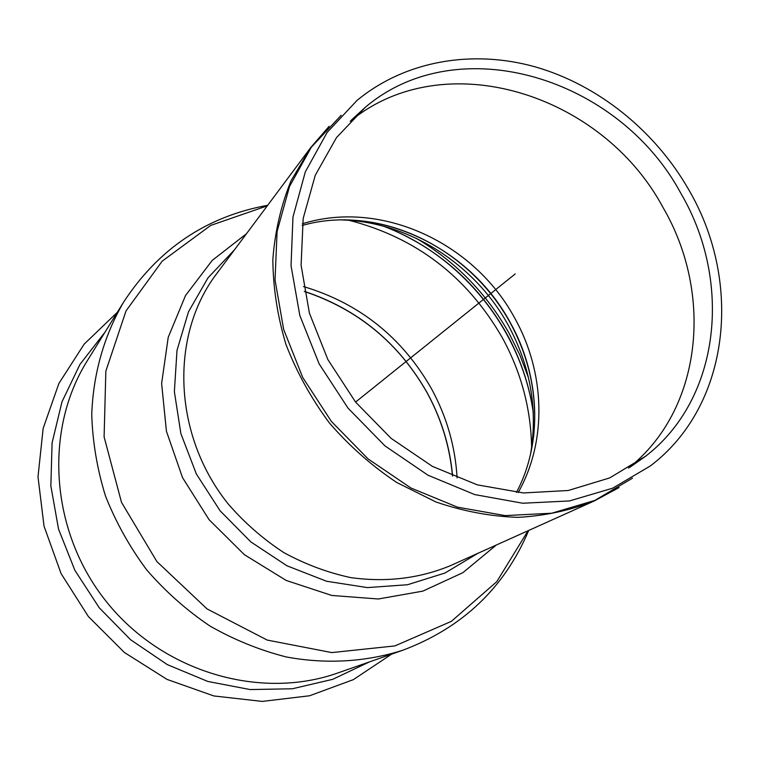 <?xml version="1.0" encoding="UTF-8"?>
<svg xmlns="http://www.w3.org/2000/svg" width="760" height="760" viewBox="0 0 760 760"><rect width="100%" height="100%" fill="white"/><g stroke="black" fill="none" stroke-linecap="round" stroke-linejoin="round"><path stroke-width="1.14" d="M688.607 189.477C743.09 282.159 730.198 405.565 650.361 465.937L612.626 488.205L569.42 500.954L522.709 503.234L474.743 494.589L428.003 475.219L384.987 445.911L348.023 408.139L319.143 363.888L299.839 315.542L291.033 265.715L292.97 217.027L305.301 171.902L327.085 132.487L356.991 100.453C405.26 60.591 472.473 49.276 535.325 66.899C598.206 84.968 654.892 130.691 688.607 189.477M496.318 545.015L462.878 572.679L422.816 591.137L378.271 598.994L331.787 595.46L286.197 580.45L244.387 554.686L209.066 519.678L182.523 477.622L166.421 431.224L161.623 383.467L168.226 337.316L185.535 295.526L212.22 260.414L246.468 233.748L212.22 260.414L185.535 295.526L168.226 337.316L161.623 383.467L166.421 431.224L182.523 477.622L209.066 519.678L244.387 554.686L286.197 580.45L331.787 595.46L378.271 598.994L422.816 591.137L462.878 572.679L496.318 545.015M350.17 121.315C443.792 43.928 601.797 93.176 662.976 207.394C713.868 294.367 702.192 409.839 628.52 468.084M680.875 193.353C732.535 281.39 720.632 398.231 645.753 456.142L609.691 477.916L568.281 490.494L523.44 492.955L477.365 484.87L432.43 466.393L391.077 438.33L355.575 402.078L327.864 359.575L309.405 313.13L301.093 265.269L303.164 218.528L315.257 175.275L336.499 137.579L365.56 107.074C458.974 28.158 618.887 77.862 680.875 193.353M342.171 219.963C409.222 221.996 474.791 264.166 508.069 324.852C530.594 366.31 538.07 409.545 530.48 454.556M391.628 654.142L353.4 679.62L309.577 695.77L262.257 701.413L213.864 695.951L167.019 679.402L124.383 652.469L88.388 616.55L61.104 573.639L44.032 526.177L38 476.862L43.139 428.44L58.89 383.458L84.132 344.166L117.278 312.36M515.242 273.913L355.575 402.078M329.108 126.321L310.735 147.564L291.013 180.832C281.038 205.38 274.977 231.582 272.84 259.426C273.077 287.784 277.457 316.151 285.988 344.536C296.827 372.428 311.315 398.601 329.45 423.044C349.401 446.034 371.811 465.842 396.701 482.467L435.974 501.98C463.277 511.318 490.618 516.439 518.016 517.361C544.958 515.869 570.408 510.387 594.358 500.916L619.077 487.568M632.5 478.173L594.814 500.422L551.712 513.218L505.162 515.603L457.406 507.139L410.894 487.986L368.125 458.945L331.417 421.467L302.765 377.53L283.67 329.488L275.034 279.937L277.096 231.477L289.493 186.542L311.305 147.231L341.192 115.254M594.358 500.916L450.442 565.658C419.368 578.503 386.147 582.483 350.787 577.619C327.626 572.641 305.301 564.3 283.831 552.606C263.226 539.125 244.739 522.984 228.38 504.175C172.966 435.499 169.527 335.891 216.391 274.075L310.735 147.564M477.974 553.27L444.98 573.021L407.55 584.734L367.422 587.603L326.534 581.248L286.985 565.801L250.866 541.928L220.115 510.806L196.384 474.05L180.889 433.627L174.363 391.675L177.004 350.379L188.48 311.819L208.022 277.808L234.441 249.869M360.022 220.732C421.249 226.832 479.389 266.731 509.922 322.278C529.825 358.701 537.719 396.929 533.586 436.971M518.168 492.565C547.494 440.686 545.205 372.305 514.577 317.851C473.898 242.392 380.637 199.281 302.404 223.763M533.244 411.426C528.969 383.904 520.02 357.827 506.397 333.174C477.974 283.347 437.465 247.817 384.883 226.594M349.239 220.352C415.976 237.595 466.897 276.545 502.018 337.193C521.075 371.868 530.945 408.661 531.63 447.573M303.506 286.558C359.527 303.363 402.183 337.421 431.471 388.74C446.719 416.698 455.269 446.424 457.102 477.907M528.504 377.853L519.964 355.262L509.238 333.555C486.723 293.569 455.858 261.877 416.632 238.488M267.681 205.295C206.587 216.457 158.574 248.719 123.642 302.081C104.205 335.35 93.138 373.853 91.751 414.589C92.587 441.969 97.166 469.091 105.478 495.957C115.881 522.253 129.589 546.867 146.623 569.8C165.328 591.385 186.39 610.1 209.817 625.945C234.251 639.872 259.74 650.208 286.292 656.953C326.363 664.411 366.349 661.922 403.037 650.151C462.688 627.589 504.573 587.689 528.694 530.452M528.058 530.736L496.726 581.723L451.335 621.366L394.915 645.914L331.778 652.583L267.197 640.072L207.014 608.893L156.883 561.564L121.514 502.379L104.101 436.876L105.849 371.127L126.017 310.916L162.193 261.155L210.719 225.416L267.273 205.846M403.037 650.151L337.915 672.933C260.471 700.501 162.897 672.286 106.599 601.929C50.084 531.744 43.643 430.369 87.314 360.724L123.642 302.081M369.512 661.875L332.699 679.326L292.353 688.769L250.116 689.558L207.803 681.444L167.323 664.62L130.577 639.72L99.275 607.81L74.888 570.342L58.529 529.074L50.853 485.925L52.088 442.861L61.997 401.784L79.942 364.43L104.937 332.272M304.351 291.469C358.007 309.396 398.915 343.159 427.101 392.758C441.351 418.874 449.815 446.623 452.485 476.016M302.185 225.473C377.701 203.737 469.414 247.038 509.979 322.078C540.265 375.829 543.153 442.301 516.448 492.413M365.56 107.074L351.443 120.004M645.753 456.142L630.078 467.134M533.311 412.87C521.664 330.096 461.785 255.493 383.486 226.214M452.599 476.064C449.977 446.728 441.484 418.921 427.12 392.654C398.724 342.902 357.789 309.139 304.332 291.346"/></g></svg>
